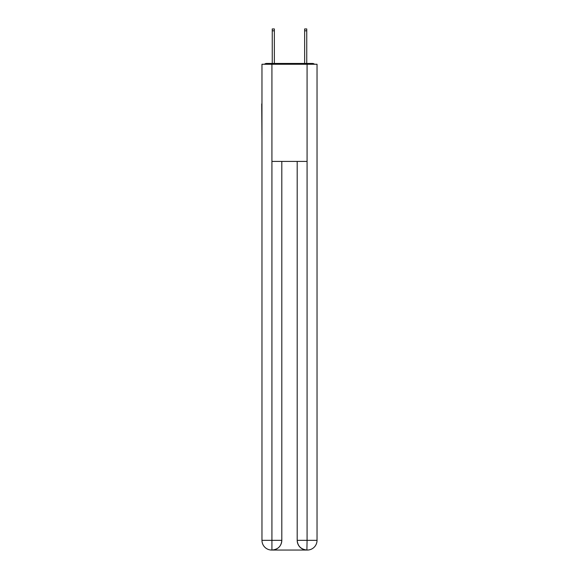 <?xml version="1.0" encoding="UTF-8"?>
<svg xmlns="http://www.w3.org/2000/svg" width="579" height="579" viewBox="0 0 579 579"><rect width="100%" height="100%" fill="white"/><g stroke="black" fill="none" stroke-linecap="round" stroke-linejoin="round"><path stroke-width="0.87" d="M317.031 140.038L317.031 71.702M261.969 103.923L261.969 71.702M261.73 103.923L261.969 140.038M314.556 64.255A3.235 3.235 0 0 0 312.414 63.444L266.586 63.444A3.235 3.235 0 0 0 264.444 64.255M266.586 63.444L272.253 63.444L272.253 28.95L274.359 28.95L274.359 63.444L276.871 63.444M302.129 63.444L304.641 63.444L304.641 28.95L306.747 28.95L306.747 63.444L312.414 63.444M271.927 64.255L271.927 161.411L307.073 161.411L307.073 64.255L261.969 64.255L261.969 540.337A9.713 9.713 0 0 0 271.689 550.05L306.906 550.05A9.713 9.713 0 0 1 297.193 540.337L297.193 161.411L297.193 540.337C297.686 546.062 300.928 549.297 306.906 550.05L307.073 540.337L317.031 540.337A9.713 9.713 0 0 1 307.311 550.05L307.138 550.05M307.073 64.255L317.031 64.255L317.031 540.337M281.807 161.411L281.807 540.337A9.713 9.713 0 0 1 272.094 550.05C278.101 549.42 281.336 546.185 281.807 540.337L281.807 161.411M261.969 540.337A9.713 9.713 0 0 0 271.689 550.05A9.713 9.713 0 0 1 261.969 540.337L271.927 540.337L271.927 550.05M281.807 540.337L271.927 540.337L271.927 161.411M297.193 540.337L307.073 540.337L307.073 161.411M272.253 30.81L274.359 30.81M306.747 30.81L304.641 30.81"/></g></svg>
